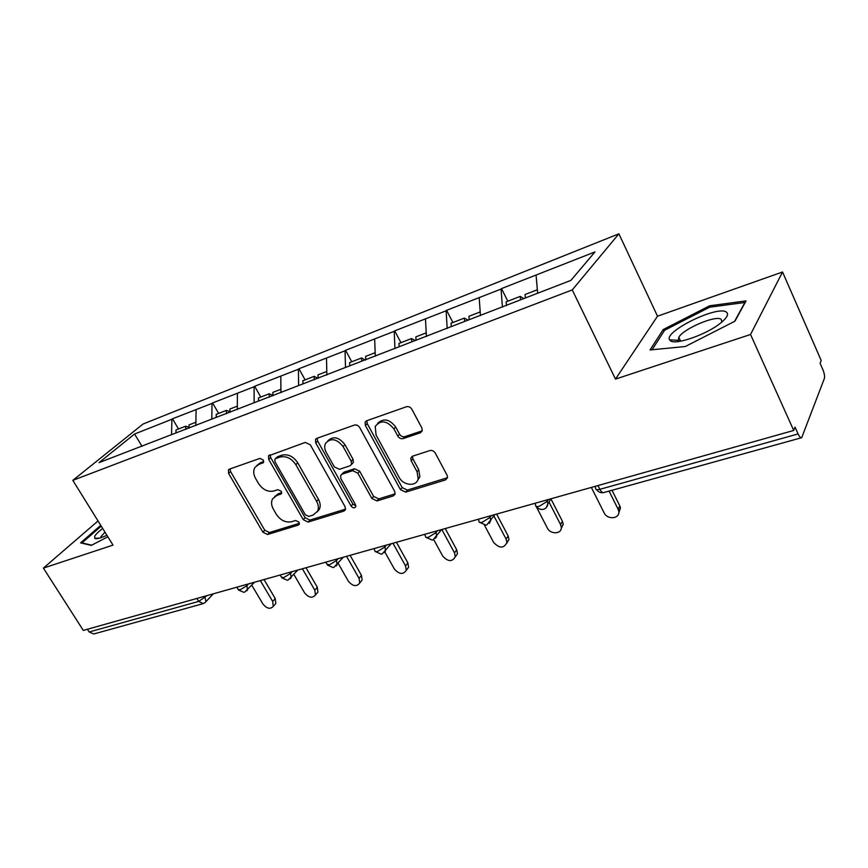 <?xml version="1.0" encoding="UTF-8"?>
<svg xmlns="http://www.w3.org/2000/svg" width="868" height="868" viewBox="0 0 868 868"><rect width="100%" height="100%" fill="white"/><g stroke="black" fill="none" stroke-linecap="round" stroke-linejoin="round"><path stroke-width="1.3" d="M263.351 460.051L259.933 458.391L229.456 469.143L228.436 469.892L228.577 473.44L262.874 532.171L267.583 534.514L298.277 525.097L299.232 524.294L299.015 522.156L295.63 520.496L291.594 521.744C285.572 522.861 280.451 520.333 276.23 514.16L273.387 509.234C271.261 505.35 271 501.878 272.606 498.818L276.577 495.65L281.482 493.621L281.308 491.321L277.912 489.661L273.887 490.995C267.887 492.221 262.744 489.704 258.469 483.454L255.583 478.452C253.293 474.221 253.109 470.499 255.04 467.288L258.653 464.532L263.471 462.514L263.351 460.051M420.372 432.806L422.271 430.788L421.859 427.957L411.866 409.251C410.455 407.07 408.644 406.235 406.43 406.745L366.719 420.752L365.113 422.228L365.406 425.526L400.452 489.639L405.671 492.134L445.566 479.885L447.552 477.639L447.096 475.219L435.28 453.085C433.881 450.937 432.08 450.101 429.877 450.557L412.625 456.167L410.781 458.076L411.182 460.854L417.052 471.704L418.192 478.789C416.673 486.861 403.316 485.787 399.161 477.357L376.072 435.031L375.226 426.47C380.683 419.678 386.922 420.492 393.92 428.911L397.804 436.105C399.193 438.231 400.973 439.067 403.143 438.6L420.372 432.806L422.282 430.778M615.488 379.099L750.538 334.484L793.721 430.463L83.306 630.418L43.4 568.106L113.014 545.104L72.825 480.351L572.251 289.923L615.488 379.099L657.51 316.202L618.895 233.817L572.251 289.923M310.321 444.817L305.276 442.409L268.537 455.863L268.7 459.389L303.247 519.682L308.107 522.08L343.902 511.089L345.442 509.679L345.095 506.749L310.321 444.817M316.885 438.318L354.448 425.07C356.542 424.593 358.278 425.418 359.678 427.533L394.69 491.418L395.103 494.152L393.334 495.91L376.983 500.934L371.873 498.471L357.833 473.147L352.712 470.695L342.122 474.167L340.614 475.523L340.918 478.648L355.5 504.731L355.75 506.76C354.437 508.409 352.896 508.181 351.117 506.087L315.735 442.919L315.518 439.458L316.885 438.318M618.895 233.817L143.068 424.007L72.825 480.351M507.802 301.207L501.498 288.599L501.053 289.077L502.442 307.163M501.498 288.599L594.981 251.915L570.884 280.397L99.05 462.633L134.54 434.043L171.907 419.266L171.549 434.629M178.504 428.987L172.493 418.788L171.907 419.266M172.493 418.788L211.998 403.403L211.814 419.081M218.638 413.418L212.573 402.926L211.998 403.403M212.573 402.926L254.107 386.748L254.118 402.741M260.78 397.067L254.671 386.271L254.107 386.748M254.671 386.271L298.397 369.236L298.625 385.555M305.102 379.869L298.939 368.748L298.397 369.236M298.939 368.748L345.03 350.791L345.497 367.446M351.757 361.761L345.551 350.303L345.03 350.791M345.551 350.303L394.202 331.337L394.951 348.665M400.951 342.676L394.701 330.86L394.202 331.337M394.701 330.86L446.13 310.798L447.183 328.495M452.89 322.516L446.608 310.321L446.13 310.798M446.608 310.321L501.053 289.077M479.201 297.713L480.46 315.648M425.483 318.968L426.416 336.513M374.661 339.062L375.301 356.249M326.498 358.115L326.878 374.943M280.809 376.191L280.95 392.672M237.398 393.367L237.322 409.512M196.092 409.696L195.832 425.537M87.429 629.257L89.176 631.991L198.696 601.394L196.906 598.443M202.678 603.781L93.766 633.976L89.176 631.991M134.54 434.043L142.037 446.304M98.03 520.952L43.4 568.106M750.538 334.484L782.545 271.999L821.193 360.48L820.097 363.269L822.875 369.627C824.383 373.392 824.882 376.321 824.383 378.415L801.707 437.689C800.665 438.058 799.471 436.81 798.104 433.935L795.034 427.11L793.721 430.463M782.545 271.999L657.51 316.202M536.077 275.221L537.661 293.232M100.753 525.324L80.572 542.88L91.324 545.375L107.86 536.793M650.024 349.956L685.275 346.516L734.946 321.193L746.024 300.892L709.644 305.786L663.206 329.569L650.024 349.956M263.753 461.548L260.617 462.644L257.069 465.291M274.7 496.561L278.476 493.708L281.709 492.644M230.031 468.937L230.573 471.574L264.762 530.185L269.471 532.529L299.395 523.317M270.143 454.799L270.653 457.501L305.091 517.686L309.941 520.073L345.605 509.093M275.688 458.586L274.841 459.237L274.972 461.689L305.319 514.757L308.726 516.427L313.066 515.082L317.634 511.144C318.881 508.181 318.534 504.916 316.614 501.357L295.825 464.705C291.453 458.261 286.18 455.711 279.995 457.078L275.688 458.586L277.63 456.687L275.373 458.727M317.221 511.914L319.457 509.136C320.704 506.185 320.368 502.919 318.458 499.371L316.614 501.357M277.63 456.687L281.937 455.179C288.111 453.823 293.373 456.351 297.724 462.785L318.458 499.371M393.334 495.91L395.048 493.87L378.73 498.894L376.983 500.934M341.688 474.351L343.945 472.203L354.524 468.731L359.634 471.172L373.62 496.442L378.73 498.894M317.156 438.221L317.634 441.02L352.896 504.069L355.858 505.86M343.099 446.553C336.762 438.72 330.914 437.635 325.565 443.298C324.263 446.033 324.48 449.049 326.216 452.336L334.343 466.875L339.421 469.306L349.999 465.812L351.562 464.391L351.247 461.244L343.099 446.553L344.932 444.633C338.997 437.071 333.269 435.812 327.757 440.846M352.224 463.675L353.374 462.427L353.059 459.291L351.247 461.244M344.932 444.633L353.059 459.291M377.667 423.313C383.526 417.909 389.537 419.125 395.678 426.98L399.551 434.152C400.94 436.279 402.719 437.114 404.879 436.637L422.087 430.843M417.486 480.612L419.873 476.76L418.734 469.686L417.052 471.704M412.452 456.221L412.897 458.857L418.734 469.686M366.795 420.72L367.229 423.617L402.155 487.599L407.363 490.084L447.541 477.693M663.987 331.24L663.206 329.569M710.241 307.109L709.644 305.786M251.796 585.238L262.971 604.063C266.845 608.685 270.274 609.466 273.257 606.406L272.682 601.47L275.232 598.551L275.807 603.477L274.711 604.736M185.752 429.421L185.73 426.188L175.987 429.964L175.998 432.915M189.072 427.36L185.73 426.188M189.072 428.141L189.04 424.897L195.886 422.239M275.232 598.551L264.024 579.553M272.682 601.47L260.335 580.594M293.905 574.497L304.635 592.92C308.769 597.781 312.361 598.486 315.431 595.025L314.824 590.197L317.297 587.245L317.905 592.063L316.603 593.636M226.494 413.7L226.418 410.39L216.197 414.361L216.24 417.367M229.966 411.725L226.418 410.39M229.977 412.354L229.901 409.045L237.344 406.159M317.297 587.245L306.013 567.737M314.824 590.197L302.389 568.757M338.173 563.354L348.372 581.224C352.799 586.367 356.585 586.963 359.732 583.025L359.059 578.37L361.457 575.375L362.119 580.019L360.546 581.994M269.286 397.175L269.178 393.801L258.425 397.978L258.523 401.038M272.943 395.32L269.178 393.801M272.953 395.765L272.845 392.379L280.928 389.244M361.457 575.375L350.097 555.325M359.059 578.37L346.549 556.323M384.915 552.081L394.322 568.941C399.128 574.377 403.11 574.844 406.289 570.319L405.562 565.936L407.873 562.909L408.578 567.292L406.701 569.777M314.314 379.793L314.162 376.343L302.845 380.737L302.975 383.873M318.035 378.361L314.162 376.343M318.176 378.307L318.024 374.857L326.802 371.439M407.873 562.909L396.437 542.283M405.562 565.936L392.976 543.26M433.74 539.625L442.669 556.008C447.921 561.791 452.13 562.073 455.277 556.855L454.506 552.851L456.709 549.791L457.469 553.795L455.266 556.909M361.739 361.175L361.555 357.963L349.62 362.585L349.793 365.786M365.363 360.09L361.555 357.963M365.819 359.905L365.612 356.379L375.171 352.679M456.709 549.791L445.219 528.558M454.506 552.851L441.855 529.502M484.485 525.238L493.599 542.391C499.425 548.543 503.852 548.598 506.89 542.554L506.087 539.05L508.16 535.957L508.963 539.451L506.814 543.14M411.779 341.851L411.541 338.563L398.944 343.446L399.171 346.712M415.262 340.506L411.541 338.563M416.065 340.191L415.826 336.903L426.221 332.867M508.16 535.957L496.626 514.084M506.087 539.05L493.892 515.972M102.695 528.471C98.485 531.683 95.827 534.287 94.71 536.283L94.742 538.355C96.348 539.267 100.406 538.236 106.916 535.274M104.995 532.171L101.035 536.457L100.829 537.726M91.704 545.18L81.961 542.912L101.241 526.116M726.277 312.013C717.131 305.297 663.564 331.706 669.608 339.844L670.28 340.625C674.848 345.638 707.105 334.44 720.993 322.755C727.265 317.525 729.022 313.945 726.277 312.013M721.894 322.006L721.167 319.283C715.731 314.943 683.344 328.788 678.809 337.272L678.277 340.321L679.644 341.363M652.063 349.761L664.617 330.252L709.655 307.185L744.896 302.498L734.578 321.377M536.164 506.402L547.339 528.026C550.42 534.721 561.943 534.189 561.303 527.31L560.522 524.5L562.464 521.375L563.234 524.185L561.216 528.558M464.64 321.431L464.347 318.079L451.034 323.232L451.317 326.574M467.993 320.14L464.347 318.079M469.176 319.674L468.883 316.31L480.199 311.927M562.464 521.375L550.963 498.959M560.522 524.5L548.977 502.019M591.347 487.425L604.117 512.836C607.426 520.257 620.403 518.76 618.71 511.078L618.059 509.115L619.839 505.957L620.49 507.921L618.721 513.096M520.572 299.829L520.225 296.389L506.131 301.858L506.5 305.601M523.773 298.592L520.225 296.389M525.39 297.974L525.021 294.534L537.357 289.749M619.839 505.957L612.027 490.279M618.059 509.115L609.076 491.093M205.315 602.381L203.253 603.618L198.696 601.394L207.083 595.578M597.987 485.559L599.875 489.324L798.104 433.935M594.916 486.416L595.719 488.011C595.209 489.661 596.598 490.105 599.875 489.324C601.253 491.896 602.609 492.97 603.944 492.514L801.348 437.787M204.783 596.229L205.89 601.719L213.354 593.81M246.295 584.544L246.957 585.661L240.089 589.839L237.995 589.188L236.812 587.213M246.751 590.858L247.434 590.023L246.957 585.661L248.573 583.904M289.934 572.262L290.606 573.412L292.169 571.632M335.862 559.328L336.534 560.511L338.053 558.71M384.264 545.712L384.947 546.927L386.401 545.104M435.356 531.324L436.04 532.583L437.429 530.749M489.346 516.135L490.029 517.426L491.353 515.57M546.514 500.044L547.198 501.379L548.424 499.501M290.303 578.75L291.116 577.687L290.606 573.412L283.597 577.676L281.297 576.949L280.158 575.007M336.144 565.99L337.099 564.645L336.534 560.511L329.384 564.884L326.867 564.081L325.782 562.171M384.459 552.547L385.566 550.811L384.947 546.927L377.645 551.408C375.508 551.939 374.585 551.636 374.878 550.507L373.837 548.641M435.454 538.344L436.712 536.12L436.04 532.583L428.586 537.173C426.21 537.759 425.19 537.433 425.537 536.174L424.55 534.373M489.357 523.339L490.735 520.453L490.029 517.426L482.424 522.135C479.787 522.775 478.659 522.406 479.049 521.039L478.127 519.292M546.417 507.433L547.871 503.722L547.198 501.379L539.429 506.207C536.489 506.912 535.241 506.521 535.686 505.013L534.818 503.331M260.617 462.644L258.653 464.532M281.623 493.274L280.592 494.337M278.476 493.708L276.577 495.65M299.351 523.925L298.277 525.097M269.471 532.529L267.583 534.514M264.762 530.185L262.874 532.171M230.573 471.574L228.577 473.44M263.633 462.199L262.657 463.132M345.583 509.18L343.902 511.089M309.941 520.073L308.107 522.08M305.091 517.686L303.247 519.682M270.653 457.501L268.7 459.389M297.724 462.785L295.825 464.705M281.937 455.179L279.995 457.078M373.62 496.442L371.873 498.471M359.634 471.172L357.833 473.147M354.524 468.731L352.712 470.695M343.945 472.203L342.122 474.167M352.896 504.069L351.117 506.087M317.634 441.02L315.735 442.919M404.879 436.637L403.143 438.6M399.551 434.152L397.804 436.105M395.678 426.98L393.92 428.911M412.897 458.857L411.182 460.854M447.194 477.823L445.566 479.885M407.363 490.084L405.671 492.134M402.155 487.599L400.452 489.639M367.229 423.617L365.406 425.526M238.483 590.012L243.843 592.334M254.552 582.222L244.624 592.15M281.84 577.871L287.341 580.269M297.822 570.037L288.1 580.095M327.453 565.09L333.117 567.574M343.305 557.234L333.854 567.412M375.508 551.625L381.345 554.207M391.186 543.759L382.061 554.044M426.21 537.422L432.253 540.091M441.638 529.556L432.937 539.929M479.787 522.395L486.047 525.173M494.868 514.583L486.698 525.031M536.467 506.5C538.16 508.767 540.341 509.733 542.999 509.386M551.093 498.753L547.871 503.722C547.589 506.521 546.167 508.366 543.607 509.245M596.544 489.639C598.312 492.015 600.591 493.024 603.369 492.655M229 469.36L228.436 469.892M269.254 455.168L268.537 455.863M319.457 509.136L317.634 511.144M353.374 462.427L351.562 464.391M316.484 438.503L315.518 439.458M419.873 476.76L418.192 478.789M412.311 456.286L410.781 458.076M366.404 420.882L365.113 422.228M273.257 606.406L275.807 603.477M315.431 595.025L317.905 592.063M359.732 583.025L362.119 580.019M406.289 570.319L408.578 567.292M455.277 556.855L457.469 553.795M506.89 542.554L508.963 539.451M101.382 537.542L100.894 536.76M99.614 538.106L94.742 538.355M678.277 340.321L669.608 339.844M680.642 341.2L678.809 337.272M561.303 527.31L563.234 524.185M618.71 511.078L620.49 507.921"/></g></svg>
